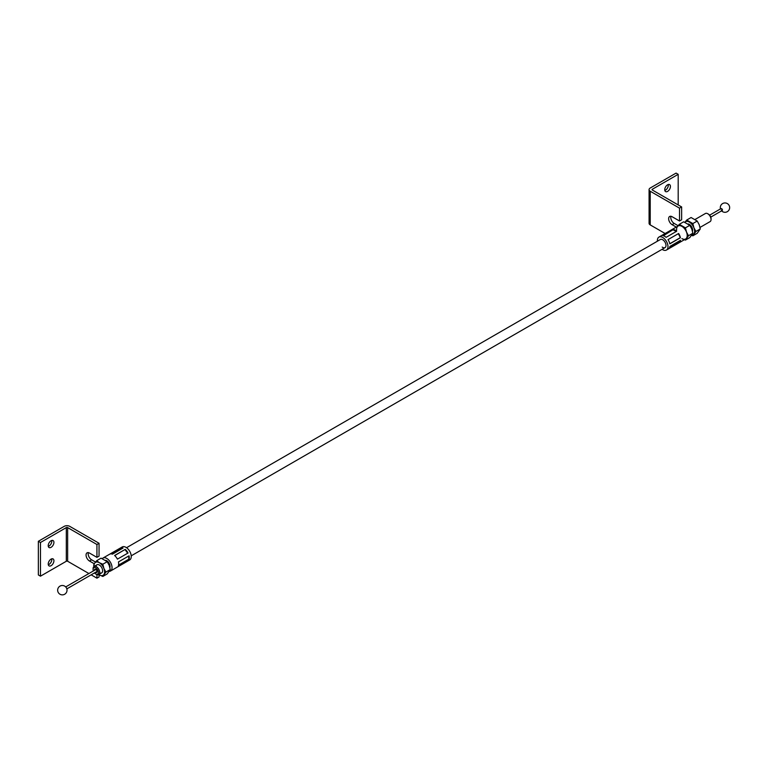 <?xml version="1.0" encoding="UTF-8"?>
<svg xmlns="http://www.w3.org/2000/svg" width="767" height="767" viewBox="0 0 767 767"><rect width="100%" height="100%" fill="white"/><g stroke="black" fill="none" stroke-linecap="round" stroke-linejoin="round"><path stroke-width="1.15" d="M678.114 225.709L674.212 223.446A4.87 2.809 60 0 1 670.77 217.483A4.87 2.809 60 0 1 670.962 216.284M679.514 208.145L681.633 206.927L652.343 190.015A0.94 0.537 180 0 1 652.343 189.248L678.191 174.33L676.072 173.102L650.224 188.02A3.94 2.272 0 0 0 649.074 189.631A3.94 2.272 0 0 0 650.224 191.242L679.514 208.145L679.514 221.001L672.093 216.716A4.87 2.809 -120 0 0 669.658 216.476A4.87 2.809 -120 0 0 668.642 218.71A4.87 2.809 -120 0 0 672.093 224.673L676.254 227.08M664.74 189.746A4.027 2.33 120 0 0 665.574 191.587A4.027 2.33 120 0 0 668.68 190.513A4.027 2.33 120 0 0 670.435 186.458A4.027 2.33 120 0 0 669.601 184.607A4.027 2.33 120 0 0 666.494 185.691A4.027 2.33 120 0 0 664.74 189.746M664.816 190.456A4.027 2.33 120 0 0 668.316 185.23A4.027 2.33 120 0 0 668.239 184.521M649.074 189.631L649.074 223.293A3.94 2.272 0 0 0 650.224 224.904L665.123 233.504M679.514 221.001L681.633 219.774L681.633 206.927M678.191 174.33L678.191 204.933M676.628 230.11A7.497 4.324 60 0 1 677.309 226.764A7.497 4.324 60 0 1 681.901 226.361A7.497 4.324 60 0 1 686.494 232.065A7.497 4.324 60 0 1 686.494 238.192A7.497 4.324 60 0 1 681.901 238.604M684.346 239.726L685.43 240.09L688.498 235.737L686.494 232.065L685.43 227.847L689.792 225.335L683.665 221.807L679.313 224.319L677.309 226.764M685.43 227.847L679.313 224.319M685.43 240.09L689.792 237.578L692.85 233.226L691.796 229.007L689.792 225.335M688.498 235.737L692.85 233.226M684.921 222.238A7.497 4.324 60 0 1 689.322 222.075A7.497 4.324 60 0 1 693.914 227.78A7.497 4.324 60 0 1 693.914 233.906A7.497 4.324 60 0 1 691.853 235.038M688.2 223.945A4.688 2.704 60 0 1 691.633 226.783A4.688 2.704 60 0 1 692.467 231.203M691.613 235.383L692.85 235.805L695.918 231.452L700.271 228.94L699.216 224.721L697.213 221.049L691.086 217.521L686.733 220.033L692.85 223.571L697.213 221.049M695.918 231.452L693.914 227.78L692.85 223.571M684.73 222.478L686.733 220.033M692.85 235.805L697.213 233.293L700.271 228.94M99.691 572.853A4.688 2.704 -120 0 0 102.625 570.523A4.688 2.704 -120 0 0 99.317 565.011A4.688 2.704 -120 0 0 96.019 566.497M96.728 560.667L99.317 562.71A7.497 4.324 -120 0 0 94.724 563.122L96.728 560.667L101.081 558.155L107.198 561.693L102.845 564.205L99.317 562.71A7.497 4.324 60 0 1 103.9 568.424A7.497 4.324 60 0 1 103.9 574.541A7.497 4.324 60 0 1 99.317 574.953A7.497 4.324 60 0 1 98.732 574.579A4.688 2.704 60 0 1 96.393 574.339A4.688 2.704 60 0 1 96.287 574.272M94.504 572.901A3.749 2.167 -120 0 0 95.645 573.908A3.749 2.167 -120 0 0 95.731 573.956A3.749 2.167 -120 0 0 98.387 572.479A3.749 2.167 -120 0 0 95.817 567.887A3.749 2.167 -120 0 0 93.085 569.363L93.085 568.606A4.688 2.704 60 0 1 94.053 566.458A7.497 4.324 60 0 1 94.724 563.122L93.66 565.02L93.929 566.535M102.845 564.205L103.9 568.424L105.904 572.096L102.845 576.448L98.713 574.588M107.198 561.693L109.202 565.365L110.256 569.574L105.904 572.096M110.256 569.574L107.198 573.937L102.845 576.448M88.914 573.543L67.64 561.262A0.94 0.537 0 0 0 66.317 561.262L40.469 576.18L40.469 542.509L38.35 541.291L64.188 526.363A3.94 2.272 180 0 1 69.759 526.363L99.048 543.276L99.048 556.133L96.93 557.35L89.509 553.074A4.87 2.809 -120 0 0 87.064 552.825A4.87 2.809 -120 0 0 86.057 555.059A4.87 2.809 -120 0 0 89.509 561.032L94.283 563.783M95.53 562.058L91.628 559.805A4.87 2.809 60 0 1 88.176 553.832A4.87 2.809 60 0 1 88.368 552.633M53.92 542.394A4.027 2.33 120 0 0 53.086 540.553A4.027 2.33 120 0 0 49.98 541.627A4.027 2.33 120 0 0 48.225 545.682A4.027 2.33 120 0 0 49.059 547.533A4.027 2.33 120 0 0 52.166 546.449A4.027 2.33 120 0 0 53.92 542.394M48.302 546.401A4.027 2.33 120 0 0 51.801 541.176A4.027 2.33 120 0 0 51.725 540.467M53.92 560.763A4.027 2.33 120 0 0 53.086 558.913A4.027 2.33 120 0 0 49.98 559.996A4.027 2.33 120 0 0 48.225 564.052A4.027 2.33 120 0 0 49.059 565.893A4.027 2.33 120 0 0 52.166 564.819A4.027 2.33 120 0 0 53.92 560.763M48.302 564.761A4.027 2.33 120 0 0 51.801 559.536A4.027 2.33 120 0 0 51.725 558.827M96.93 574.598L96.93 578.165L99.048 576.947L99.048 574.799M99.048 543.276L96.93 544.503L67.64 527.591A0.94 0.537 0 0 0 66.317 527.591L40.469 542.509M96.93 557.35L96.93 544.503M96.93 578.165L91.158 574.838M40.469 576.18L38.35 574.953L38.35 541.291M95.549 572.307A1.87 1.083 -120 0 0 95.693 572.403A1.87 1.083 -120 0 0 96.671 572.518A1.87 1.083 -120 0 0 96.968 571.051A1.87 1.083 -120 0 0 95.779 569.392A1.87 1.083 -120 0 0 94.801 569.277A1.87 1.083 -120 0 0 94.418 570.36M93.085 569.363A3.749 2.167 -120 0 0 93.382 570.955M96.968 564.771L94.053 566.458A4.688 2.704 60 0 1 96.508 566.755A4.688 2.704 60 0 1 99.48 570.888A4.688 2.704 60 0 1 98.742 574.569L101.656 572.891M109.882 567.561A4.688 2.704 -120 0 0 106.843 560.782A4.688 2.704 -120 0 0 105.616 560.303M112.452 554.167L123.046 548.041A7.497 4.324 -120 0 0 120.218 548.108A7.497 4.324 -120 0 0 120.131 548.156L109.528 554.282A7.497 4.324 60 0 1 109.614 554.225A7.497 4.324 60 0 1 112.452 554.167M127.619 561.137A7.497 4.324 -120 0 0 127.715 561.089L129.7 559.948A7.497 4.324 -120 0 0 130.879 554.052A7.497 4.324 -120 0 0 126.124 547.437A7.497 4.324 -120 0 0 122.202 546.957L120.218 548.108M109.269 571.386A7.497 4.324 -120 0 0 110.486 571.041A7.497 4.324 -120 0 0 111.666 565.145A7.497 4.324 -120 0 0 106.91 558.529A7.497 4.324 -120 0 0 102.989 558.05A7.497 4.324 -120 0 0 102.337 558.587M117.428 559.143L128.031 553.017A7.497 4.324 -120 0 0 125.213 549.373L114.609 555.5A7.497 4.324 60 0 1 117.428 559.143M127.715 561.089A7.497 4.324 -120 0 0 127.801 561.041L117.198 567.158A7.497 4.324 60 0 1 117.111 567.216L110.486 571.041M118.444 561.933A7.497 4.324 60 0 1 118.339 565.701L128.942 559.574A7.497 4.324 -120 0 0 129.048 555.816L118.444 561.933M128.942 559.574L128.635 556.056M118.511 565.126L128.54 559.335M125.213 549.373L114.714 555.586M127.744 553.189L125.002 549.642M120.131 548.156L120.314 548.673L111.282 553.889M122.078 548.606L120.314 548.673M700.003 227.435L710.089 221.615A4.688 2.704 -120 0 0 711.057 219.467A4.688 2.704 -120 0 0 711.047 219.295A4.688 2.704 -120 0 0 707.74 213.734L708.401 214.118A3.749 2.167 60 0 1 711.057 218.566A3.749 2.167 60 0 1 711.057 218.71A3.749 2.167 60 0 1 711.047 218.854M662.218 247.089A4.688 2.704 -120 0 0 665.027 247.626A4.688 2.704 -120 0 0 665.996 245.306A4.688 2.704 -120 0 0 663.877 240.694A4.688 2.704 -120 0 0 660.339 239.515L126.536 547.705M680.511 240.301L669.907 246.418A7.497 4.324 60 0 1 668.421 248.92A7.497 4.324 60 0 1 668.383 248.939L678.987 242.823A7.497 4.324 -120 0 0 679.025 242.794A7.497 4.324 -120 0 0 680.511 240.301M657.415 241.202A7.497 4.324 60 0 1 657.386 240.8A7.497 4.324 60 0 1 658.93 237.08A7.497 4.324 60 0 1 664.596 238.968A7.497 4.324 60 0 1 667.98 246.351A7.497 4.324 60 0 1 666.427 250.061A7.497 4.324 60 0 1 662.103 249.323M658.93 237.08L660.924 235.929A7.497 4.324 60 0 1 660.962 235.91L671.566 229.793A7.497 4.324 -120 0 0 671.528 229.812L678.153 225.987A7.497 4.324 60 0 1 683.819 227.876A7.497 4.324 60 0 1 687.194 235.258A7.497 4.324 60 0 1 685.65 238.968L679.025 242.794M678.622 233.494L668.019 239.611A7.497 4.324 60 0 1 669.802 243.868L680.406 237.741A7.497 4.324 -120 0 0 678.622 233.494M676.695 231.231A7.497 4.324 -120 0 0 673.388 229.496L662.784 235.613A7.497 4.324 60 0 1 666.092 237.348L676.695 231.231M673.388 229.496L663.388 235.747M676.283 231.471L673.407 229.966M680.406 237.741L678.335 233.657M669.783 243.743L680.07 237.799M678.987 242.823L679.581 240.838M669.543 247.655L678.632 242.401M707.74 213.734A4.688 2.704 -120 0 0 705.4 213.504L695.218 219.381M721.076 208.605A1.122 0.652 60 0 1 722.313 210.446A1.122 0.652 60 0 1 721.344 210.024M650.224 191.242L650.224 224.904M652.343 189.248L652.343 190.015M672.093 224.673L674.212 223.446M91.628 559.805L89.509 561.032M67.64 561.262L67.64 527.591M66.317 561.262L66.317 527.591M65.185 586.458A4.688 4.688 0 0 0 59.999 586.122A4.688 4.688 0 0 0 59.481 593.898A4.688 4.688 0 0 0 66.058 593.035A4.688 4.688 0 0 0 65.185 586.458M109.614 554.225L102.989 558.05M95.731 573.956L96.393 574.339M711.057 218.71L711.057 219.467M666.427 250.061L668.421 248.92M131.215 555.826L665.027 247.626M721.594 210.858A4.688 4.688 0 0 0 727.317 211.673A4.688 4.688 0 0 0 728.65 204.712A4.688 4.688 0 0 0 720.472 208.912M66.834 588.883L97.045 571.434M710.75 217.119L722.313 210.446M65.713 586.928L95.923 569.488M709.628 215.172L721.191 208.499"/></g></svg>

